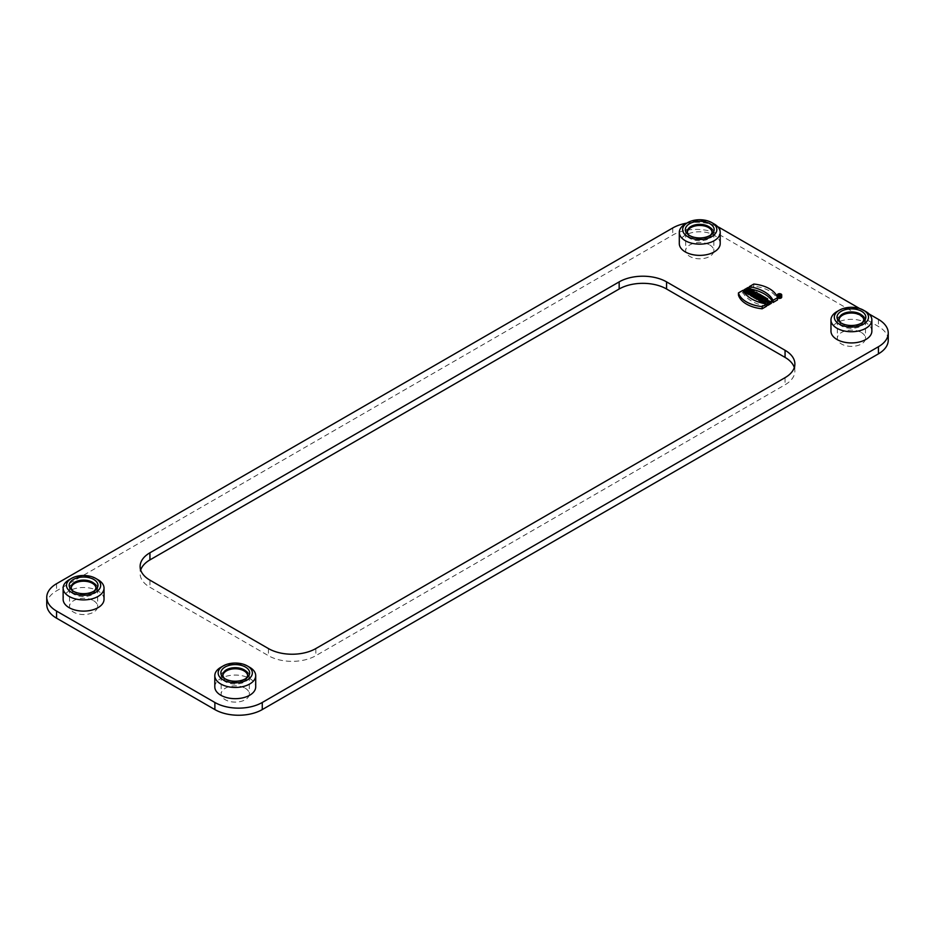 <?xml version="1.0" encoding="UTF-8"?>
<svg xmlns="http://www.w3.org/2000/svg" width="935" height="935" viewBox="0 0 935 935"><rect width="100%" height="100%" fill="white"/><g stroke="black" fill="none" stroke-linecap="round" stroke-linejoin="round"><path stroke-width="0.7" stroke-dasharray="4.67 3.51" d="M766.618 304.939L765.297 303.781M765.274 303.571L771.328 303.361M770.475 303.852C768.056 302.484 767.062 302.636 767.506 304.331L768.699 303.641L769.762 304.261M766.793 301.467L767.506 304.331L767.506 302.134M760.354 300.416L763.451 298.627L762.387 298.008L758.484 300.264M754.522 294.139L753.809 297.564M753.809 296.699L754.475 296.313M756.006 296.909A1.765 1.017 0 0 0 758.004 295.904A1.765 1.017 0 0 0 757.49 295.18L755.901 294.256L751.985 296.512M781.718 297.131A2.174 1.262 0 0 0 779.533 295.881A2.174 1.262 0 0 0 777.359 297.131M766.618 306.212A34.49 19.915 180 0 1 742.928 292.526L738.451 295.109M214.805 686.874A20.441 11.804 180 0 1 227.427 675.97A20.441 11.804 180 0 1 249.715 678.529A20.441 11.804 180 0 1 255.699 686.874M871.864 331.13A20.441 11.804 0 0 0 865.868 322.785A20.441 11.804 0 0 0 843.592 320.226A20.441 11.804 0 0 0 830.97 331.13M859.674 308.538L869.071 313.961M686.828 223.114A33.52 19.354 180 0 1 717.694 226.702M720.195 243.567A20.441 11.804 0 0 0 714.2 235.223A20.441 11.804 0 0 0 691.923 232.663A20.441 11.804 0 0 0 679.301 243.567M104.03 599.312A20.441 11.804 0 0 0 98.035 590.967A20.441 11.804 0 0 0 75.758 588.407A20.441 11.804 0 0 0 63.136 599.312M749.332 288.822L753.797 286.25A28.985 16.736 180 0 1 777.499 299.925M750.7 289.067A34.49 19.915 0 0 0 750.057 288.95M747.813 293.672L751.343 291.627L750.279 291.019L748.853 291.837L747.673 291.147L749.099 290.329L748.023 289.721L744.12 291.977M746.364 291.907L747.906 292.386L746.364 293.274M751.985 295.857L754.218 293.286L753.026 292.608L747.813 294.104M750.536 294.946L750.536 295.682M758.484 298.639L761.815 297.681L759.068 296.091L758.121 296.64L758.963 297.12L756.006 298.838M765.274 302.414L767.647 301.047L766.63 300.462L764.503 301.689L765.636 299.878L764.257 299.083L760.354 301.35M762.387 301.35L763.556 300.673L762.387 302.519M780.842 297.891A1.847 1.064 0 0 0 781.379 297.131A1.847 1.064 0 0 0 779.533 296.068A1.847 1.064 0 0 0 777.698 297.131A1.847 1.064 0 0 0 778.832 298.125A1.847 1.064 0 0 0 780.842 297.891M778.224 297.353L779.883 296.395L780.678 297.014L779.299 297.973L779.182 297.085L778.224 297.353L778.224 295.694M794.306 367.525A33.52 19.354 180 0 1 794.879 371.09A33.52 19.354 180 0 1 785.061 384.776L315.831 655.68A33.52 19.354 180 0 1 268.427 655.68L149.939 587.274A33.52 19.354 180 0 1 140.121 573.587A33.52 19.354 180 0 1 140.694 570.023M46.75 604.513A33.52 19.354 180 0 1 56.567 590.827L672.732 235.082A33.52 19.354 180 0 1 720.125 235.082L878.433 326.479A33.52 19.354 180 0 1 888.25 340.165M93.535 600.679A14.072 8.123 180 0 1 97.661 606.418A14.072 8.123 180 0 1 83.577 614.552A14.072 8.123 180 0 1 69.506 606.418A14.072 8.123 180 0 1 78.201 598.914A14.072 8.123 180 0 1 93.535 600.679M245.204 688.242A14.072 8.123 180 0 1 249.329 693.992A14.072 8.123 180 0 1 235.258 702.115A14.072 8.123 180 0 1 221.174 693.992A14.072 8.123 180 0 1 229.87 686.477A14.072 8.123 180 0 1 245.204 688.242M709.7 244.935A14.072 8.123 180 0 1 713.826 250.685A14.072 8.123 180 0 1 699.742 258.808A14.072 8.123 180 0 1 685.671 250.685A14.072 8.123 180 0 1 694.354 243.182A14.072 8.123 180 0 1 709.7 244.935M861.369 332.509A14.072 8.123 180 0 1 865.494 338.248A14.072 8.123 180 0 1 851.423 346.382A14.072 8.123 180 0 1 837.339 338.248A14.072 8.123 180 0 1 846.035 330.745A14.072 8.123 180 0 1 861.369 332.509M685.285 224.003A20.441 11.804 180 0 1 714.2 224.003M836.965 311.565A20.441 11.804 180 0 1 865.868 311.565M69.132 579.747A20.441 11.804 180 0 1 98.035 579.747M220.8 667.31A20.441 11.804 180 0 1 249.715 667.31M840.834 322.832A12.4 7.164 0 0 0 841.558 323.44A12.4 7.164 0 0 0 861.275 323.44A12.4 7.164 0 0 0 862 322.832M839.057 319.641A12.4 7.164 0 0 0 839.022 320.191A12.4 7.164 0 0 0 851.423 327.355A12.4 7.164 0 0 0 863.823 320.191A12.4 7.164 0 0 0 863.776 319.641M861.369 314.44A14.072 8.123 0 0 0 846.035 312.687A14.072 8.123 0 0 0 837.339 320.191A14.072 8.123 0 0 0 851.423 328.314A14.072 8.123 0 0 0 865.494 320.191A14.072 8.123 0 0 0 861.369 314.44M689.165 235.258A12.4 7.164 0 0 0 689.878 235.865A12.4 7.164 0 0 0 709.607 235.865A12.4 7.164 0 0 0 710.331 235.258M687.377 232.079A12.4 7.164 0 0 0 687.342 232.628A12.4 7.164 0 0 0 699.742 239.781A12.4 7.164 0 0 0 712.143 232.628A12.4 7.164 0 0 0 712.108 232.079M709.7 226.878A14.072 8.123 0 0 0 694.354 225.113A14.072 8.123 0 0 0 685.671 232.628A14.072 8.123 0 0 0 699.742 240.751A14.072 8.123 0 0 0 713.826 232.628A14.072 8.123 0 0 0 709.7 226.878M224.669 678.565A12.4 7.164 0 0 0 225.393 679.172A12.4 7.164 0 0 0 245.122 679.172A12.4 7.164 0 0 0 245.835 678.565M222.892 675.386A12.4 7.164 0 0 0 222.857 675.923A12.4 7.164 0 0 0 235.258 683.088A12.4 7.164 0 0 0 247.658 675.923A12.4 7.164 0 0 0 247.623 675.386M245.204 670.185A14.072 8.123 0 0 0 229.87 668.42A14.072 8.123 0 0 0 221.174 675.923A14.072 8.123 0 0 0 235.258 684.058A14.072 8.123 0 0 0 249.329 675.923A14.072 8.123 0 0 0 245.204 670.185M73 591.002A12.4 7.164 0 0 0 73.725 591.61A12.4 7.164 0 0 0 93.442 591.61A12.4 7.164 0 0 0 94.166 591.002M71.224 587.811A12.4 7.164 0 0 0 71.177 588.36A12.4 7.164 0 0 0 83.577 595.525A12.4 7.164 0 0 0 95.978 588.36A12.4 7.164 0 0 0 95.943 587.811M93.535 582.61A14.072 8.123 0 0 0 78.201 580.857A14.072 8.123 0 0 0 69.506 588.36A14.072 8.123 0 0 0 83.577 596.495A14.072 8.123 0 0 0 97.661 588.36A14.072 8.123 0 0 0 93.535 582.61M742.928 290.341L742.928 292.526M753.797 284.053L753.797 286.25M748.023 287.524L748.023 289.721M749.099 289.511L749.099 290.329M746.726 290.878L746.726 291.697M747.906 290.189L747.906 292.386M751.343 290.902L751.343 291.627M750.279 288.822L750.279 291.019M748.853 289.651L748.853 291.837M747.673 288.962L747.673 291.147M752.196 293.765L750.618 294.221L751.413 294.677L752.196 293.765L752.196 291.58M750.618 292.036L750.618 294.221M751.413 292.491L751.413 294.677M753.026 290.411L753.026 292.608M750.969 292.994L750.969 295.191M756.018 295.425L755.188 295.904L756.018 293.941M755.188 293.707L755.188 295.904M755.901 292.071L755.901 294.256M759.068 293.906L759.068 296.091M761.815 296.15L761.815 297.681M758.121 295.425L758.121 296.64M758.963 294.934L758.963 297.12M760.868 296.699L760.868 298.23M762.387 295.822L762.387 298.008M763.451 297.365L763.451 298.627M764.257 296.898L764.257 299.083M765.636 298.838L765.636 299.878M763.556 298.487L763.556 300.673M767.647 299.854L767.647 301.047M766.63 298.265L766.63 300.462M764.503 299.504L764.503 301.689M768.699 301.456L768.699 303.641M780.246 296.874L779.416 296.944L780.339 297.014L780.246 294.957M779.883 295.004L779.883 296.664M779.416 294.759L779.416 296.944M779.883 294.209L779.883 296.395M779.661 296.009L779.661 297.342M779.299 295.998L779.299 297.973M779.03 295.974L779.03 297.821M779.381 295.016L779.381 297.201M779.182 295.378L779.182 297.085M778.469 295.811L778.469 297.494M149.939 580.156L149.939 587.274M268.427 648.563L268.427 655.68M315.831 648.563L315.831 655.68M785.061 377.658L785.061 384.776M56.567 583.709L56.567 590.827M672.732 227.976L672.732 235.082M720.125 227.976L720.125 235.082M878.433 319.373L878.433 326.479M756.263 293.859L756.263 295.565M755.433 293.859L755.433 296.044M757.49 292.994L757.49 295.18M779.767 294.957L779.767 297.143M780.48 294.548L780.48 296.734M140.121 566.47L140.121 573.587M794.879 363.972L794.879 371.09M861.275 323.44L862.876 322.224M841.558 323.44L839.957 322.224M839.022 319.092L839.022 320.191M863.823 319.092L863.823 320.191M837.339 320.191L837.339 338.248M865.494 320.191L865.494 338.248M709.607 235.865L711.208 234.662M689.878 235.865L688.289 234.662M687.342 231.529L687.342 232.628M712.143 231.529L712.143 232.628M685.671 232.628L685.671 250.685M713.826 232.628L713.826 250.685M245.122 679.172L246.711 677.957M225.393 679.172L223.792 677.957M222.857 674.836L222.857 675.923M247.658 674.836L247.658 675.923M221.174 675.923L221.174 693.992M249.329 675.923L249.329 693.992M93.442 591.61L95.043 590.394M73.725 591.61L72.124 590.394M71.177 587.274L71.177 588.36M95.978 587.274L95.978 588.36M69.506 588.36L69.506 606.418M97.661 588.36L97.661 606.418M777.698 294.946L777.698 297.131M781.379 294.946L781.379 297.131M756.438 293.613L756.438 295.799M780.678 295.787L780.678 297.014M780.339 294.817L780.339 297.014"/><path stroke-width="1.4" d="M769.762 302.075L767.869 303.162L765.274 301.374L770.475 301.654C768.056 300.287 767.062 300.451 767.506 302.134L768.699 301.456L769.762 302.075L769.762 304.261L767.869 305.359L766.618 304.939M765.297 303.781L765.274 301.374M771.328 301.163L771.328 303.361L769.762 303.267M758.484 298.078L759.547 298.686L763.451 296.43L762.387 295.822L758.484 298.078L758.484 300.264L760.354 300.416M754.522 294.139L753.809 295.378L755.118 296.138L755.936 294.712A1.765 1.017 0 0 0 758.004 293.707A1.765 1.017 0 0 0 757.49 292.994L755.901 292.071L751.985 294.326L751.985 296.512L753.809 296.699M753.809 295.378L753.809 297.564L755.118 298.323L755.936 296.909A1.765 1.017 0 0 0 756.006 296.909M777.359 294.946L777.359 297.131A2.174 1.262 0 0 0 778.703 298.3A2.174 1.262 0 0 0 781.076 298.031A2.174 1.262 0 0 0 781.718 297.131L781.718 294.946A2.174 1.262 0 0 0 779.533 293.695A2.174 1.262 0 0 0 777.359 294.946A2.174 1.262 0 0 0 778.703 296.115A2.174 1.262 0 0 0 781.076 295.834A2.174 1.262 0 0 0 781.718 294.946M762.154 308.784L766.618 306.212L766.618 304.015A34.49 19.915 180 0 1 742.928 290.341L738.451 292.912L738.451 295.109A28.985 16.736 0 0 0 762.154 308.784L762.154 306.598L766.618 304.015M249.715 667.31L247.343 665.942L249.715 667.31A20.441 11.804 180 0 1 255.699 675.654L255.699 686.874A20.441 11.804 180 0 1 235.258 698.679A20.441 11.804 180 0 1 214.805 686.874L214.805 675.654A20.441 11.804 180 0 1 220.8 667.31L223.173 665.942A17.087 9.864 0 0 0 223.173 679.897A17.087 9.864 0 0 0 247.343 679.897A17.087 9.864 0 0 0 247.343 665.942A17.087 9.864 0 0 0 223.173 665.942M830.97 319.922L830.97 331.13A20.441 11.804 0 0 0 851.423 342.935A20.441 11.804 0 0 0 871.864 331.13L871.864 319.922A20.441 11.804 180 0 1 859.242 330.826A20.441 11.804 180 0 1 836.965 328.267A20.441 11.804 180 0 1 830.97 319.922A20.441 11.804 180 0 1 836.965 311.565L839.326 310.198A17.087 9.864 0 0 0 839.326 324.153A17.087 9.864 0 0 0 863.508 324.153A17.087 9.864 0 0 0 863.508 310.198A17.087 9.864 0 0 0 839.326 310.198M666.573 281.879L785.061 350.286A33.52 19.354 180 0 1 794.879 363.972A33.52 19.354 180 0 1 785.061 377.658L315.831 648.563A33.52 19.354 180 0 1 268.427 648.563L149.939 580.156A33.52 19.354 180 0 1 140.121 566.47A33.52 19.354 180 0 1 149.939 552.784L619.169 281.879A33.52 19.354 180 0 1 666.573 281.879L666.573 288.997L785.061 357.404A33.52 19.354 180 0 1 794.306 367.525M869.071 313.961L878.433 319.373A33.52 19.354 180 0 1 888.25 333.047A33.52 19.354 180 0 1 878.433 346.733L262.267 702.477A33.52 19.354 180 0 1 214.875 702.477L56.567 611.081A33.52 19.354 180 0 1 46.75 597.395A33.52 19.354 180 0 1 56.567 583.709L672.732 227.976A33.52 19.354 180 0 1 686.828 223.114M717.694 226.702A33.52 19.354 180 0 1 720.125 227.976L859.674 308.538M679.301 232.347L679.301 243.567A20.441 11.804 0 0 0 699.742 255.372A20.441 11.804 0 0 0 720.195 243.567L720.195 232.347A20.441 11.804 180 0 1 707.573 243.252A20.441 11.804 180 0 1 685.285 240.692A20.441 11.804 180 0 1 679.301 232.347A20.441 11.804 180 0 1 685.285 224.003L687.657 222.635A17.087 9.864 0 0 0 687.657 236.59A17.087 9.864 0 0 0 711.827 236.59A17.087 9.864 0 0 0 711.827 222.635A17.087 9.864 0 0 0 687.657 222.635M63.136 588.092L63.136 599.312A20.441 11.804 0 0 0 83.577 611.116A20.441 11.804 0 0 0 104.03 599.312L104.03 588.092A20.441 11.804 180 0 1 91.408 598.996A20.441 11.804 180 0 1 69.132 596.437A20.441 11.804 180 0 1 63.136 588.092A20.441 11.804 180 0 1 69.132 579.747L71.492 578.379A17.087 9.864 0 0 0 71.492 592.334A17.087 9.864 0 0 0 95.674 592.334A17.087 9.864 0 0 0 95.674 578.379A17.087 9.864 0 0 0 71.492 578.379M777.499 297.739L773.035 300.322A34.49 19.915 0 0 0 749.332 286.636L753.797 284.053A28.985 16.736 180 0 1 777.499 297.739L777.499 299.925L773.035 302.508A34.49 19.915 0 0 0 750.7 289.067M750.057 288.95A34.49 19.915 0 0 0 749.332 288.822L749.332 286.636M746.364 291.089L747.439 291.697L751.343 289.441L750.279 288.822L748.853 289.651L747.673 288.962L749.099 288.144L748.023 287.524L744.12 289.78L747.906 290.189L746.364 291.089L746.364 293.274L747.813 293.672M744.12 289.78L744.12 291.977L745.183 292.585L746.364 291.907M750.536 293.496L751.611 294.104L754.218 291.101L753.026 290.411L747.813 291.919L750.969 292.994L750.536 295.682L751.985 295.857M747.813 291.919L747.813 294.104L750.536 294.946M756.006 296.64L757.069 297.26L761.815 295.495L759.068 293.906L758.121 294.455L758.963 294.934L756.006 296.64L756.006 298.838L757.069 299.445L758.484 298.639M762.387 300.334L763.743 301.117L767.647 298.861L766.63 298.265L764.503 299.504L765.636 297.692L764.257 296.898L760.354 299.153L761.37 299.749L763.556 298.487L762.387 300.334L762.387 302.519L763.743 303.302L765.274 302.414M760.354 299.153L760.354 301.35L762.387 301.35M93.769 579.466A14.411 8.322 180 0 1 95.043 590.394A14.411 8.322 180 0 1 72.124 590.394A14.411 8.322 180 0 1 74.099 579.092A14.411 8.322 180 0 1 93.769 579.466M709.934 223.734A14.411 8.322 180 0 1 711.208 234.662A14.411 8.322 180 0 1 688.289 234.662A14.411 8.322 180 0 1 690.264 223.348A14.411 8.322 180 0 1 709.934 223.734M861.602 311.297A14.411 8.322 180 0 1 862.876 322.224A14.411 8.322 180 0 1 839.957 322.224A14.411 8.322 180 0 1 841.932 310.911A14.411 8.322 180 0 1 861.602 311.297M140.694 570.023A33.52 19.354 180 0 1 149.939 559.901L619.169 288.997A33.52 19.354 180 0 1 666.573 288.997M888.25 333.047L888.25 340.165A33.52 19.354 180 0 1 878.433 353.851L262.267 709.583A33.52 19.354 180 0 1 214.875 709.583L56.567 618.187A33.52 19.354 180 0 1 46.75 604.513L46.75 597.395M711.827 222.635L714.2 224.003A20.441 11.804 180 0 1 720.195 232.347M863.508 310.198L865.868 311.565A20.441 11.804 180 0 1 871.864 319.922M95.674 578.379L98.035 579.747A20.441 11.804 180 0 1 104.03 588.092M255.699 675.654A20.441 11.804 180 0 1 235.258 687.459A20.441 11.804 180 0 1 214.805 675.654M245.449 667.041A14.411 8.322 180 0 1 246.711 677.957A14.411 8.322 180 0 1 223.792 677.957A14.411 8.322 180 0 1 225.767 666.655A14.411 8.322 180 0 1 245.449 667.041M862 322.832A12.4 7.164 0 0 0 863.823 319.092A12.4 7.164 0 0 0 860.188 314.031A12.4 7.164 0 0 0 846.678 312.477A12.4 7.164 0 0 0 839.022 319.092A12.4 7.164 0 0 0 840.834 322.832M863.776 319.641A12.4 7.164 0 0 0 860.188 315.13A12.4 7.164 0 0 0 847.11 313.47A12.4 7.164 0 0 0 839.057 319.641M710.331 235.258A12.4 7.164 0 0 0 712.143 231.529A12.4 7.164 0 0 0 708.52 226.469A12.4 7.164 0 0 0 694.997 224.914A12.4 7.164 0 0 0 687.342 231.529A12.4 7.164 0 0 0 689.165 235.258M712.108 232.079A12.4 7.164 0 0 0 708.52 227.556A12.4 7.164 0 0 0 695.441 225.908A12.4 7.164 0 0 0 687.377 232.079M245.835 678.565A12.4 7.164 0 0 0 247.658 674.836A12.4 7.164 0 0 0 244.023 669.776A12.4 7.164 0 0 0 230.513 668.221A12.4 7.164 0 0 0 222.857 674.836A12.4 7.164 0 0 0 224.669 678.565M247.623 675.386A12.4 7.164 0 0 0 244.023 670.862A12.4 7.164 0 0 0 230.945 669.215A12.4 7.164 0 0 0 222.892 675.386M94.166 591.002A12.4 7.164 0 0 0 95.978 587.274A12.4 7.164 0 0 0 92.355 582.201A12.4 7.164 0 0 0 78.832 580.658A12.4 7.164 0 0 0 71.177 587.274A12.4 7.164 0 0 0 73 591.002M95.943 587.811A12.4 7.164 0 0 0 92.355 583.3A12.4 7.164 0 0 0 79.276 581.652A12.4 7.164 0 0 0 71.224 587.811M738.451 292.912A28.985 16.736 0 0 0 762.154 306.598M773.035 300.322L773.035 302.508M780.842 295.705A1.847 1.064 0 0 0 781.379 294.946A1.847 1.064 0 0 0 779.533 293.882A1.847 1.064 0 0 0 777.698 294.946A1.847 1.064 0 0 0 778.832 295.927A1.847 1.064 0 0 0 780.842 295.705M749.099 288.144L749.099 289.511M745.183 290.399L745.183 292.585M746.726 289.511L746.726 290.878M747.439 291.697L747.439 293.894M751.343 289.441L751.343 290.902M752.196 291.58L750.618 292.036L751.413 292.491L752.196 291.58M754.218 291.101L754.218 293.041M748.877 292.538L748.877 294.724M749.73 292.293L749.73 294.478M751.611 294.104L751.611 296.301M756.018 293.228L755.188 293.707L756.018 293.228L756.018 293.941M751.985 294.326L753.049 294.946L753.049 297.131M753.049 294.946L754.475 294.116M755.118 296.138L755.118 298.323M755.936 294.712L755.936 296.909M761.815 295.495L761.815 296.15M758.121 294.455L758.121 295.425M757.069 297.26L757.069 299.445M760.026 295.553L760.026 297.178M760.868 296.033L760.868 296.699M763.451 296.43L763.451 297.365M759.547 298.686L759.547 300.883M765.636 297.692L765.636 298.838M761.37 299.749L761.37 301.935M763.743 301.117L763.743 303.302M767.647 298.861L767.647 299.854M770.475 301.654L770.475 303.852M766.793 301.467L767.506 302.134M767.869 303.162L767.869 305.359M779.661 295.156L779.299 295.776L779.182 294.887L778.224 295.168L780.48 294.548L779.661 296.009M785.061 350.286L785.061 357.404M619.169 281.879L619.169 288.997M149.939 552.784L149.939 559.901M878.433 346.733L878.433 353.851M262.267 702.477L262.267 709.583M214.875 702.477L214.875 709.583M56.567 611.081L56.567 618.187M758.004 293.707L758.004 295.483M780.678 294.817L780.678 295.787"/></g></svg>
